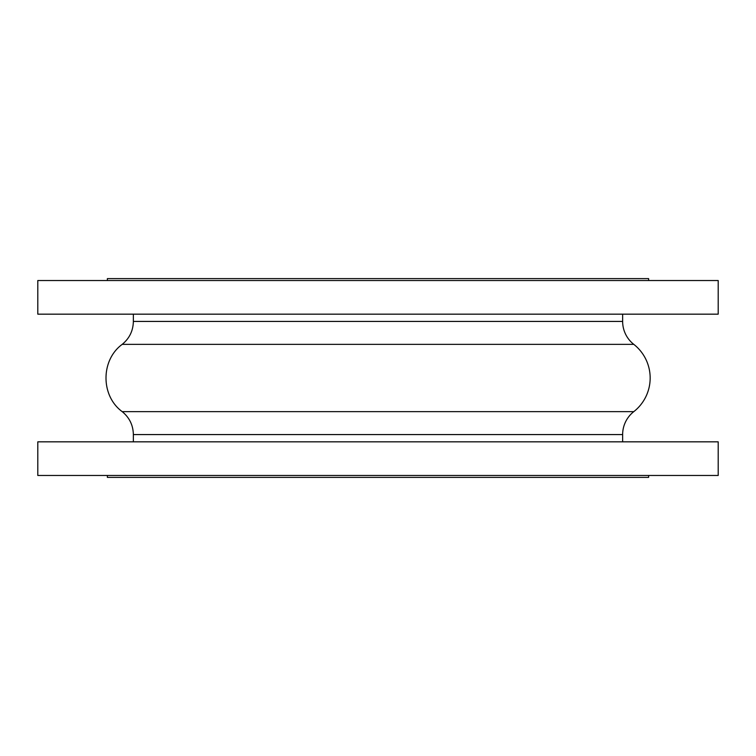 <?xml version="1.0" encoding="UTF-8"?>
<svg xmlns="http://www.w3.org/2000/svg" width="756" height="756" viewBox="0 0 756 756"><rect width="100%" height="100%" fill="white"/><g stroke="black" fill="none" stroke-linecap="round" stroke-linejoin="round"><path stroke-width="1.13" d="M107.371 475.477L107.371 477.386L648.629 477.386L648.629 475.477M378 475.477L718.2 475.477L718.2 441.835L37.8 441.835L37.8 475.477L378 475.477M133.358 441.835L133.358 434.577L622.642 434.577A29.153 29.153 0 0 1 633.793 411.642A42.752 42.752 0 0 0 633.793 344.358A29.153 29.153 0 0 1 622.642 321.423L622.642 314.165M378 314.165L718.2 314.165L718.2 280.523L37.8 280.523L37.8 314.165L378 314.165M107.371 280.523L107.371 278.614L648.629 278.614L648.629 280.523M133.358 434.577C133.16 425.222 129.437 417.577 122.207 411.642L633.793 411.642M122.207 411.642C100.605 395.889 100.605 360.111 122.207 344.358L633.793 344.358M122.207 344.358C129.437 338.423 133.16 330.778 133.358 321.423L622.642 321.423M622.642 441.835L622.642 434.577M133.358 321.423L133.358 314.165"/></g></svg>

